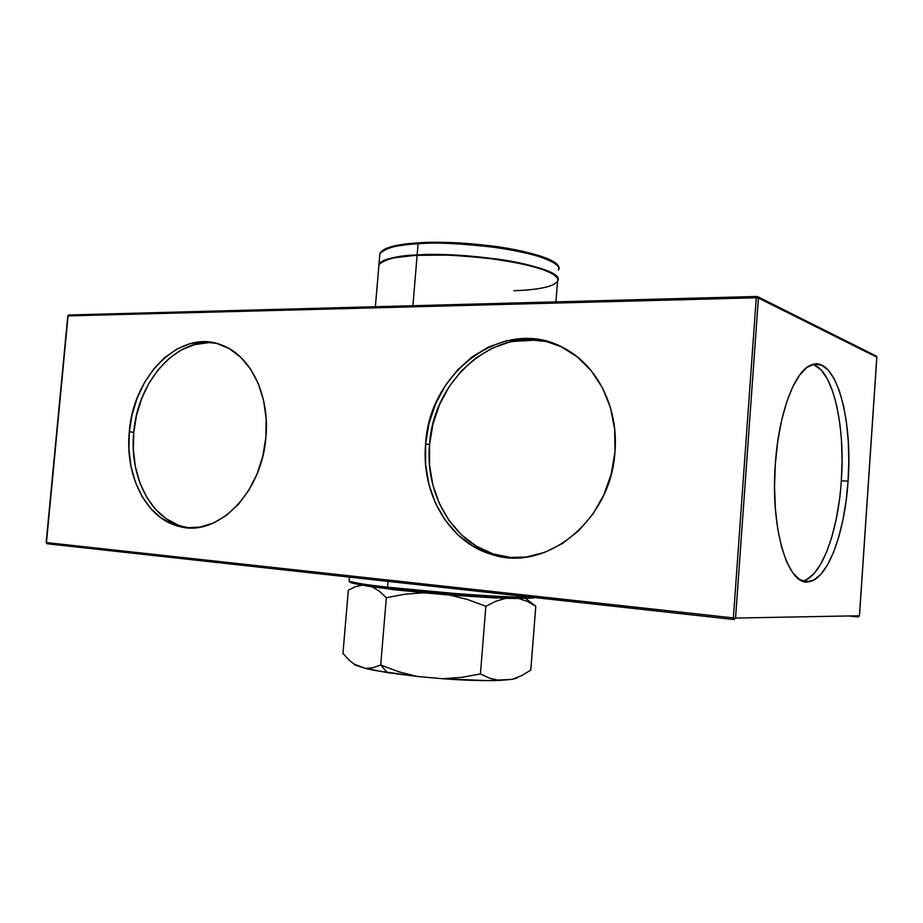 <?xml version="1.0" encoding="UTF-8"?>
<svg xmlns="http://www.w3.org/2000/svg" width="923" height="923" viewBox="0 0 923 923"><rect width="100%" height="100%" fill="white"/><g stroke="black" fill="none" stroke-linecap="round" stroke-linejoin="round"><path stroke-width="1.38" d="M552.196 342.987C495.04 324.884 433.233 379.503 429.553 444.551C424.857 493.99 453.112 543.07 496.355 554.908L512.23 557.78L493.078 553.904L476.349 546.174L461.512 534.89L449.074 520.537L439.429 503.681L432.852 484.956L429.53 465.019L429.553 444.551L425.618 443.882L429.553 444.551L432.899 424.257L439.452 404.805L449.005 386.864L461.269 371.069L475.864 357.986L492.305 348.121L510.038 341.914L528.429 339.676L546.82 341.602M614.972 451.635C611.303 520.572 545.643 572.514 492.547 554.688C449.189 542.805 420.9 493.528 425.618 443.882L425.595 464.431L428.907 484.448L435.494 503.254L445.163 520.18L457.623 534.59L472.484 545.92L489.259 553.673L507.362 557.469L526.122 557.065L544.812 552.346L562.649 543.416L578.894 530.552L592.82 514.215L603.78 495.063L611.28 473.891L614.972 451.635L614.683 429.241L610.449 407.689L602.5 387.902L591.216 370.711L577.14 356.763L560.896 346.563L543.197 340.449L524.76 338.522L506.312 340.783L488.544 347.025L472.057 356.936L457.427 370.077L445.128 385.952L435.541 403.962L428.964 423.495L425.618 443.882C429.16 370.584 506.704 313.647 566.122 349.298C597.977 366.893 618.583 408.577 614.972 451.635M217.113 343.552C177.954 335.545 137.619 380.507 133.754 432.368L129.335 431.745C133.316 374.75 181.462 327.607 222.651 345.421C250.675 355.955 269.989 395.436 265.882 437.34L266.136 418.465L263.551 400.305L258.278 383.622L250.56 369.096L240.753 357.305L229.308 348.652L216.697 343.448L203.441 341.787L190.057 343.691L177.043 348.986L164.882 357.42L153.979 368.646L144.703 382.214L137.354 397.617L132.174 414.323L129.335 431.745L128.932 449.293L130.974 466.357L135.427 482.337L142.165 496.678L150.957 508.815L161.548 518.288L173.57 524.679L186.584 527.691L200.129 527.114L213.674 522.914L226.666 515.172L238.549 504.154L248.829 490.24L257.044 474.007L262.813 456.124L265.882 437.34C261.994 493.101 217.413 537.244 179.835 526.583C146.642 519.361 124.674 476.072 129.335 431.745L133.754 432.368C129.116 476.533 151.072 519.672 184.231 526.883L190.115 527.887M372.984 667.767L365.439 668.414L387.337 672.613L380.714 664.987L372.984 667.767L365.439 668.414L355.805 665.321L349.159 660.245L342.952 653.357L348.317 590.189L355.343 586.693L362.52 585.113L372.338 586.924L379.399 591.251L386.333 597.723L404.92 594.216L423.784 592.797L449.466 594.989L467.88 599.615L485.844 606.284L480.433 673.928L461.592 677.39L442.532 678.728L417.034 676.432L398.609 671.736L380.714 664.987L386.333 597.723L380.714 664.987L372.984 667.767M350.325 581.628C346.633 583.128 369.835 586.324 388.121 588.378L387.545 587.213C367.989 585.113 355.182 583.082 349.09 581.109C351.375 582.494 364.193 584.524 387.545 587.213L388.029 581.375L387.545 587.213C435.725 592.797 514.48 598.173 530.979 597.146C519.834 597.654 486.283 595.935 455.87 593.57L387.545 587.213L388.121 588.378L466.346 595.462C501.339 598 532.94 599.004 534.602 597.539L522.06 598.242L496.655 597.343L404.759 590.166M556.638 264.936C552.023 257.829 521.276 249.395 489.813 245.714C457.808 242.461 434.145 241.503 418.823 242.841L418.084 243.73C435.518 242.126 462.654 243.522 499.481 247.918C535.525 252.937 562.534 263.332 558.415 270.035C568.314 257.529 477.226 239.565 418.084 243.73L417.138 254.967C474.572 251.275 563.918 267.878 557.804 279.9C559.938 273.312 531.613 263.597 496.447 258.959C460.565 254.875 434.133 253.537 417.138 254.967L417.196 255.106C433.268 253.79 458.189 254.921 491.959 258.498C525.129 262.536 555.438 271.408 557.411 278.215L553.35 274.131L546.081 270.497L522.003 263.551L506.092 260.551L488.463 258.059L451.289 255.06L417.115 255.313C434.548 253.837 461.685 255.267 498.547 259.617C534.602 264.555 561.646 274.616 557.561 281.03C553.823 288.045 530.137 290.214 513.846 290.733M556.373 276.762C551.031 269.874 519.753 261.751 488.255 258.163C456.227 254.979 432.529 253.998 417.184 255.221L451.289 255.071L469.911 256.202L506.081 260.551L521.991 263.551L546.07 270.497L553.339 274.131L557.296 277.996C555.023 266.055 470.592 251.702 417.208 255.106C395.24 256.409 382.618 259.363 379.33 263.943M555.923 301.867L557.561 281.03C567.414 269.066 476.256 251.529 417.115 255.313L412.904 305.721L417.115 255.313C394.398 256.686 381.684 259.767 378.961 264.566C385.456 258.913 398.171 255.821 417.115 255.313L417.184 255.221M512.207 341.441L537.059 340.056M810.129 581.455L803.068 580.821C821.701 576.794 838.165 531.037 841.315 480.791L848.064 481.125C844.914 531.51 828.577 577.406 810.129 581.455C789.073 589.07 770.082 530.863 775.343 463.865L774.547 486.64L775.378 508.758L777.766 529.237L781.585 547.177L786.638 561.83L792.672 572.675L799.41 579.379L806.54 581.813L813.774 580.048L820.847 574.302L827.504 564.911L833.527 552.335L838.73 537.094L842.953 519.741L846.103 500.877L848.064 481.125L848.802 461.096L848.272 441.448L846.506 422.792L843.518 405.751L839.399 390.925L834.254 378.88L828.219 370.123L821.505 365.104L814.328 364.135L806.956 367.412L799.687 374.98L792.822 386.645L786.696 402.047L781.573 420.6L777.731 441.517L775.343 463.865C778.689 413.019 794.934 370.481 811.259 364.977C835.303 354.594 853.06 417.381 848.064 481.125L841.315 480.791C845.456 425.572 832.904 369.696 812.736 364.481M876.781 357.259L859.486 615.768L735.55 618.064L758.406 298.025L876.792 357.155L859.428 615.779L858.021 616.956L848.56 615.976L858.044 616.956L848.56 615.976M47.235 543.774L46.438 542.586L68.071 315.908L756.272 297.771L756.768 296.468L757.91 296.791L756.975 296.468L756.272 297.771L758.406 298.025L756.272 297.771L733.381 617.902L735.55 618.064L733.381 617.902L733.889 619.529L735.55 618.064L758.406 298.025L757.91 296.791L758.406 298.025L876.792 357.155L875.892 355.897L876.85 357.213L859.486 615.768L735.55 618.064L733.889 619.529L733.381 617.902L46.438 542.586L68.071 315.908L756.272 297.771L733.381 617.902L46.438 542.586L47.235 543.774L733.82 619.518M841.315 480.791L842.053 460.819L841.511 441.229M839.711 422.619L836.688 405.624L832.511 390.844L827.308 378.834L821.216 370.1L814.432 365.081M806.76 579.413L813.89 573.691L820.605 564.334L826.685 551.804L831.923 536.598L836.18 519.303L839.342 500.485M557.792 279.611C561.53 267.601 473.441 251.61 417.161 255.221C400.882 255.729 388.675 258.221 380.553 262.709M378.938 264.786L378.799 266.516M451.278 255.186L488.452 258.186L521.991 263.678M535.49 267.047L546.07 270.624L553.339 274.258M384.21 260.598L392.102 258.198L403.224 256.375M379.791 263.343L384.233 260.482L392.125 258.082L417.208 255.106L392.113 258.082L384.222 260.482L379.78 263.343M378.753 265.559L379.168 264.197M379.203 264.128C385.941 258.625 398.609 255.613 417.196 255.106L417.138 254.967C398.194 255.475 385.479 258.567 378.984 264.232C381.707 259.421 394.433 256.34 417.138 254.967L418.084 243.73C395.367 245.23 382.641 248.483 379.895 253.502C386.414 247.583 399.14 244.318 418.084 243.73L418.754 242.83M452.512 242.68L489.248 245.645L522.372 251.194M535.721 254.621L546.174 258.278L553.362 262.005M386.172 248.529L393.994 246.014L405.012 244.087M373.919 586.659L350.671 582.586M522.43 598.242L494.22 597.896L449.466 594.989L394.225 589.762L362.52 585.113L355.343 586.693L348.317 590.189L342.952 653.357L349.159 660.245L355.805 665.321L353.717 663.983L365.439 668.414L375.176 670.513L417.034 676.432L387.337 672.613L380.714 664.987L398.609 671.736L417.034 676.432L442.532 678.728C465.538 680.389 484.437 680.966 499.216 680.436L489.767 678.267L480.433 673.928L485.844 606.284L495.801 601.265L505.677 598.335L518.553 598.462L527.414 601.415L535.79 606.284L530.783 670.121L535.79 606.284L528.937 600.977M516.73 678.197L512.103 679.351L521.61 675.648L530.783 670.121L521.61 675.648L512.103 679.351L487.656 680.632L442.532 678.728L461.592 677.39L480.433 673.928L489.767 678.267L499.216 680.436L512.103 679.351L518.172 677.24M518.553 598.462L527.414 601.415L535.79 606.284M467.88 599.615L485.844 606.284L495.801 601.265L505.677 598.335L449.466 594.989L467.88 599.615M404.92 594.216L423.784 592.797L372.338 586.924L379.399 591.251L386.333 597.723L404.92 594.216M859.486 615.768L858.044 616.956L859.428 615.779M68.071 315.908L69.04 314.962L68.071 315.908M47.096 543.762L46.15 542.539L67.783 315.954L68.752 314.974L756.768 296.468L69.063 314.974M207.744 342.768L194.372 344.648L181.381 349.921L169.232 358.32L158.341 369.488L149.088 383.01L141.75 398.355L136.592 415.004L133.754 432.368L133.35 449.847L135.404 466.853L139.869 482.787L146.595 497.07L155.387 509.161L165.967 518.599L177.966 524.979M496.355 554.908L492.547 554.688M184.231 526.883L179.835 526.583M558.657 268.478C562.315 254.76 474.964 239.069 418.569 242.841C395.736 244.214 382.849 247.768 379.895 253.502L378.984 264.232M417.161 255.221C394.283 256.617 381.557 259.732 378.961 264.566L375.384 306.724M349.425 577.117L349.09 581.109L350.117 581.559M535.594 606.157L525.418 598.242M358.412 585.747L360.316 584.697M757.91 296.791L876.365 356.14L876.85 357.201"/></g></svg>
